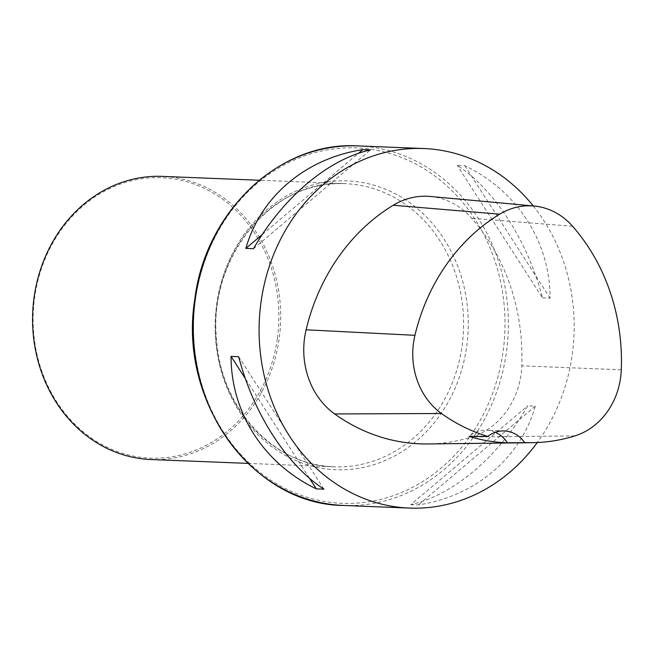 <?xml version="1.0" encoding="UTF-8"?>
<svg xmlns="http://www.w3.org/2000/svg" width="654" height="654" viewBox="0 0 654 654"><rect width="100%" height="100%" fill="white"/><g stroke="black" fill="none" stroke-linecap="round" stroke-linejoin="round"><path stroke-width="0.49" stroke-dasharray="3.27 2.45" d="M533.247 205.945A179.915 157.516 -87.7 0 1 537.277 442.537M542.485 297.856L550.088 298.159C550.079 241.759 517.322 190.87 464.822 165.683L457.22 165.38C494.882 189.979 527.639 240.868 542.485 297.856L457.22 165.38M410.753 504.61L418.356 504.913C475.507 496.124 520.437 458.184 535.299 406.15L527.696 405.848C497.996 457.293 453.067 495.233 410.753 504.61L527.696 405.848M430.25 196.462A76.469 66.945 -87.7 0 1 471.714 218.264A197.909 173.261 -87.7 0 1 521.786 365.839A76.469 66.945 -87.7 0 1 471.845 436.978A197.909 173.261 -87.7 0 1 427.986 443.96M495.323 432.294A31.482 27.566 92.3 0 0 486.429 430.226A31.482 27.566 92.3 0 0 468.992 436.398M323.926 489.167L238.661 356.683M309.481 478.238L245.364 378.609M253.45 248.7L370.393 149.938M262.254 234.541L358.376 153.363M464.822 165.683L550.088 298.159M535.299 406.15L418.356 504.913M277.402 338.175A140.332 122.862 92.3 0 0 111.76 187.575A140.332 122.862 92.3 0 0 78.815 428.051A140.332 122.862 92.3 0 0 277.402 338.175M151.009 459.533A141.689 124.039 92.3 0 0 279.217 338.396A141.689 124.039 92.3 0 0 162.274 176.384M343.685 505.468A179.915 157.516 92.3 0 0 506.49 351.648A179.915 157.516 92.3 0 0 358 145.916M572.593 226.276L471.714 218.264M621.3 369.804L521.786 365.839M574.907 435.899L471.845 436.978M195.407 299.973A177.855 155.701 -87.7 0 1 373.369 149.668A177.855 155.701 -87.7 0 1 503.13 351.288A177.855 155.701 -87.7 0 1 325.169 501.585A177.855 155.701 -87.7 0 1 195.407 299.973M462.108 345.68A141.689 124.039 92.3 0 0 345.165 183.668A141.689 124.039 92.3 0 0 215.591 320.305A141.689 124.039 92.3 0 0 333.892 466.817A141.689 124.039 92.3 0 0 462.108 345.68M466.743 346.179A144.542 126.541 92.3 0 0 296.148 191.058A144.542 126.541 92.3 0 0 262.213 438.744A144.542 126.541 92.3 0 0 466.743 346.179M504.348 430.937L486.429 430.226M247.915 463.392L333.892 466.817C274.549 465.901 221.216 408.864 216.654 340.423C207.4 257.701 273.249 178.092 345.165 183.668L259.188 180.242"/><path stroke-width="0.98" d="M537.277 442.537A179.915 157.516 -87.7 0 1 409.486 508.084A179.915 157.516 -87.7 0 1 260.987 302.352A179.915 157.516 -87.7 0 1 423.792 148.532A179.915 157.516 -87.7 0 1 533.247 205.945M231.058 356.381L238.661 356.683C253.507 413.68 286.264 464.569 323.926 489.167L316.323 488.865C263.824 463.678 231.066 412.78 231.058 356.381L245.364 378.609M362.79 149.635L370.393 149.938C328.079 159.314 283.149 197.255 253.45 248.7L245.847 248.397C260.709 196.355 305.639 158.415 362.79 149.635L358.376 153.363M532.242 442.684L427.986 443.96A197.909 173.261 -87.7 0 1 334.652 413.949A76.469 66.945 -87.7 0 1 306.097 329.804A197.909 173.261 -87.7 0 1 393.218 205.25A76.469 66.945 -87.7 0 1 430.25 196.462L534.073 206.018A71.041 62.195 -87.7 0 1 572.593 226.276A192.489 168.511 -87.7 0 1 621.3 369.804A71.041 62.195 -87.7 0 1 574.907 435.899A192.489 168.511 -87.7 0 1 532.242 442.684A192.489 168.511 -87.7 0 1 524.704 442.586L507.43 442.823A31.482 27.566 92.3 0 0 495.323 432.294M507.43 442.823A193.421 169.329 92.3 0 1 468.992 436.398L487.778 436.414A192.489 168.511 -87.7 0 1 441.466 413.5A71.041 62.195 -87.7 0 1 414.938 335.322A192.489 168.511 -87.7 0 1 499.672 214.185A71.041 62.195 -87.7 0 1 534.073 206.018M487.778 436.414A31.482 27.566 -87.7 0 1 504.348 430.937A31.482 27.566 -87.7 0 1 524.704 442.586M316.323 488.865L309.481 478.238M245.847 248.397L262.254 234.541M259.188 180.242L162.274 176.384A141.689 124.039 92.3 0 0 32.7 313.029A141.689 124.039 92.3 0 0 151.009 459.533L247.915 463.392M195.186 299.736A179.915 157.516 92.3 0 0 343.685 505.468C252.575 504.888 178.035 401.499 194.737 299.769C205.094 211.594 279.814 140.904 358 145.916A179.915 157.516 92.3 0 0 195.186 299.736M414.938 335.322L306.097 329.804M499.672 214.185L393.218 205.25M441.466 413.5L334.652 413.949M423.792 148.532L358 145.916M409.486 508.084L343.685 505.468"/></g></svg>
